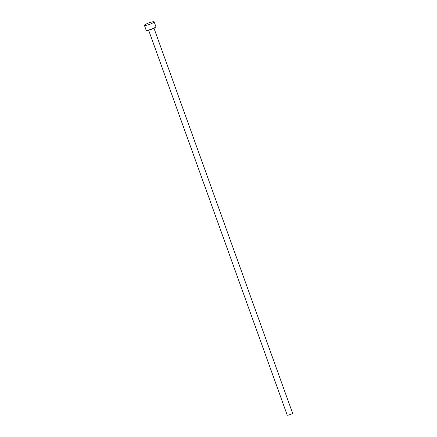 <?xml version="1.0" encoding="UTF-8"?>
<svg xmlns="http://www.w3.org/2000/svg" width="437" height="437" viewBox="0 0 437 437"><rect width="100%" height="100%" fill="white"/><g stroke="black" fill="none" stroke-linecap="round" stroke-linejoin="round"><path stroke-width="0.66" d="M153.933 28.088L292.588 413.216A2.851 0.437 160.2 0 1 292.042 413.719A2.851 0.437 160.2 0 1 289.114 414.904A2.851 0.437 160.2 0 1 287.224 415.15L148.569 30.016M154.168 21.85L155.905 26.673A5.184 0.792 160.2 0 1 154.906 27.58A5.184 0.792 160.2 0 1 149.585 29.738A5.184 0.792 160.2 0 1 146.144 30.186L144.412 25.362A5.184 0.792 160.2 0 1 145.412 24.456A5.184 0.792 160.2 0 1 150.732 22.298A5.184 0.792 160.2 0 1 154.168 21.85A5.184 0.792 160.2 0 1 153.168 22.757A5.184 0.792 160.2 0 1 147.848 24.914A5.184 0.792 160.2 0 1 144.412 25.362M153.726 28.187A2.851 0.437 160.2 0 1 153.332 28.443A2.851 0.437 160.2 0 1 148.793 29.962"/></g></svg>
